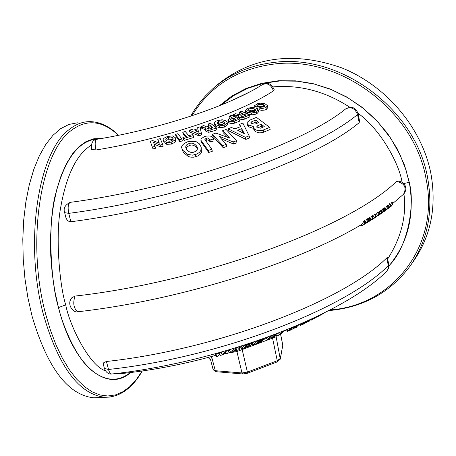<?xml version="1.0" encoding="UTF-8"?>
<svg xmlns="http://www.w3.org/2000/svg" width="456" height="456" viewBox="0 0 456 456"><rect width="100%" height="100%" fill="white"/><g stroke="black" fill="none" stroke-linecap="round" stroke-linejoin="round"><path stroke-width="0.68" d="M210.626 359.966L211.755 356.461M211.544 356.518L215.306 370.7L216.252 371.72M227.755 353.126L236.92 351.536L275.863 336.887L277.009 335.063M241.982 348.766L247.403 372.09L247.277 373.299M242.928 373.988L241.982 372.962L236.92 351.536L236.134 350.345M275.897 335.519L280.28 359.168M277.117 361.944L277.259 360.736L272.466 337.719M105.347 370.774C89.541 365.86 69.546 325.612 65.727 304.87C60.027 287.542 54.823 236.527 60.916 206.158C66.741 174.431 76.864 154.105 91.285 145.179M121.689 373.572L118.15 373.931C150.651 370.682 183.158 364.498 215.682 355.372M118.144 373.931L114.342 373.709M403.925 193.846C406.741 215.785 401.32 237.502 387.663 259.002M232.754 100.109L248.651 92.46M273.036 86.914C299.888 84.588 325.516 91.394 349.923 107.331M357.971 113.219C382.236 130.718 399.98 166.36 402.004 182.172M95.908 149.995C94.711 143.965 94.996 140.397 96.769 139.297C160.341 128.98 230.445 105.359 262.474 84.565L262.491 84.554C267.569 81.858 271.474 83.585 274.21 89.741L273.435 90.869C238.807 113.772 164.04 139.034 95.908 149.995L91.456 149.283M267.119 339.817L269.371 338.945L273.344 335.234L271.075 336.112L267.119 339.817L266.68 337.89L267.609 337.183M252.499 343.077L253.593 342.108M238.636 346.965L239.485 347.506L239.93 349.433L237.701 347.255M228.712 350.852L231.26 349.222M215.984 356.666L218.464 355.976L219.382 353.902L220.596 355.366L223.064 354.648L226.147 351.924L225.184 354.021L227.647 353.28L228.804 350.499L225.207 351.582L222.129 354.534L220.715 352.887L217.067 353.902L215.984 356.666L215.528 354.734L216.081 353.588M221.245 352.146L221.667 352.573L222.636 351.747M241.463 348.937L250.144 345.785L252.664 343.801L251.946 343.436L249.637 343.858L244.04 345.711L241.463 348.937L241.019 347.005L242.096 345.876M358.08 113.704L359.527 120.806L359.191 122.635C313.557 161.293 183.295 207.286 70.874 221.747L69.403 221.633L67.762 220.67L66.496 218.988L65.687 216.72M198.936 352.87L186.578 355.851M103.398 364.526L103.347 363.443L103.882 362.537L106.43 361.494C216.799 349.552 343.237 301.41 386.751 257.914L387.389 257.668L388.791 264.548L388.324 265.643L388.244 268.726L386.773 271.229L388.7 267.991L388.82 264.685M71.854 297.745L75.063 296.064C201.455 282.002 349.393 227.51 396.515 181.454L397.387 181.072M158.979 143.002L157.742 139.279L159.372 143.173L152.737 140.568L150.224 141.223L153.016 148.901L155.576 148.228L153.478 142.221L160.164 145.054L160.609 146.929L154.288 144.204M160.164 145.054L162.689 144.415L163.134 146.29L160.609 146.929M181.876 139.023L182.315 140.898L179.818 141.628L175.936 136.213L175.509 134.383L179.379 139.753L181.876 139.023L177.994 133.665L175.509 134.383M198.896 135.802L189.776 132.086L189.354 130.262L198.463 133.933L198.896 135.802L201.66 134.908L200.138 126.785L197.699 127.56L197.904 128.7L193.6 130.085L191.782 129.47L189.354 130.262M193.219 135.62L193.652 137.495L184.087 140.408L183.306 139.399L182.873 137.535L183.648 138.533L193.219 135.62L192.438 134.628L188.824 135.711L185.216 131.505L182.765 132.246L186.361 136.458L182.873 137.535M185.501 136.72L183.187 134.07L182.765 132.246M215.899 126.454L214.776 125.229L214.366 123.399L215.483 124.613L219.296 125.85L224.181 125.2L227.139 122.903L227.555 124.762L224.603 127.07L219.718 127.709L215.899 126.454L215.483 124.613M227.168 122.356L227.555 124.762M216.406 127.919L210.472 123.24L208.153 124.026L210.45 125.708L206.317 126.865L203.758 125.537L201.256 126.409L203.832 127.72L205.827 127.879L205.211 129.099L205.605 129.629L207.839 130.399L210.051 130.097L216.406 127.919L216.828 129.789L210.478 131.972L208.267 132.268L206.032 131.488L205.605 130.826M205.36 129.766L201.672 128.233L201.256 126.409M209.053 126.187L208.569 125.845L208.153 124.026M240.614 114.194L239.799 113.857L239.394 112.051L242.535 113.39L238.796 114.673L235.547 113.664L233.347 114.587L233.728 116.297M233.347 114.587L236.618 115.585L238.739 115.602L238.459 116.457L239.24 117.181L241.817 117.745L243.937 117.346L249.489 115.02L249.899 116.879L244.348 119.204L242.233 119.603L239.651 119.027L238.847 118.184M238.693 117.494L234.173 116.514M239.064 119.364L239.48 121.228L234.601 123.143L232.047 123.656L229.414 123.029L228.291 122.003L227.88 120.167L229.488 121.399L232.241 121.763L239.064 119.364L231.648 115.265L229.516 116.098L232.121 117.397L229.146 118.571L227.88 120.167M230.326 118.104L229.921 117.904L229.516 116.098M201.199 147.499L201.381 152.407L200.452 153.974L198.941 155.319L196.399 156.539L193.64 157.189L190.819 157.177L188.231 156.488L183.249 152.275L182.058 148.685L182.782 150.28L187.747 154.419L192.575 155.154L196.992 154.025L199.642 152.258L200.908 150.349L201.039 146.803L199.289 143.771L196.336 141.765L195.373 141.44L187.798 141.713C182.582 144.056 180.673 146.376 182.058 148.685M258.655 111.686L256.631 114L251.986 114.849L247.608 113.943L245.59 112.256M213.602 138.869L212.747 137.797C212.268 136.076 209.64 135.592 204.864 136.35L201.102 138.727L200.874 140.214L208.21 150.412L211.835 149.192L204.864 139.593L206.277 138.111L207.64 137.969L209.982 140.015L213.602 138.869L214.046 140.841L210.433 141.987L208.221 139.941L207.013 139.963L205.599 140.642M211.835 149.192L212.308 151.278L208.688 152.504L201.267 141.924M264.531 106.818L263.676 106.465L257.817 106.732M257.697 106.197L256.996 105.678L257.839 104.686L263.277 104.641L265.096 105.877L264.286 106.949L260.655 107.234L258.951 108.072L262.451 108.477L265.968 107.576L267.507 105.592L265.061 103.831L263.619 103.432L260.416 103.187L257.697 103.643L254.602 105.638L255.976 107.046L257.697 106.197L258.096 108.009L257.059 108.522M254.984 107.713L254.613 106.014M267.552 105.781L267.911 107.428L266.372 109.423L264.52 110.078L261.755 110.341L259.35 109.907L258.951 108.072M236.482 140.767L226.13 129.493L222.665 130.678L229.778 138.139L215.865 133.078L212.45 134.315L222.745 145.652L226.222 144.364L219.045 136.19L233.05 141.93L236.482 140.767L236.949 142.853L233.518 144.016L221.565 138.903M226.222 144.364L226.689 146.45L223.218 147.744L212.889 136.236L212.45 134.315M227.635 137.245L223.098 132.593L222.665 130.678M249.158 135.842L249.62 137.923L245.841 139.399L228.547 130.712L228.12 128.797L245.379 137.319L249.158 135.842L242.877 123.109L239.542 124.345L240.745 126.591L234.857 128.866L231.443 127.469L228.12 128.797M240.249 126.779L239.542 124.345M253.599 128.461L248.771 126.853L247.403 125.024M269.695 127.389L256.483 117.363L249.631 120.213L246.975 122.607L247.027 123.331L248.338 124.904L253.325 126.489L253.399 127.543L254.665 129.293L257.845 130.712L262.2 130.462L269.695 127.389L270.146 129.464L262.998 132.422L259.795 132.913L255.907 131.881L253.775 129.236M175.691 138.288L176.044 139.792L175.628 141.81L171.587 144.079L166.742 144.33L164.035 142.574L163.402 140.288L166.297 142.46L171.148 142.204L175.19 139.941L175.611 137.94L172.71 135.934L167.842 136.384C164.029 137.815 162.547 139.114 163.402 140.288M262.491 84.554C267.529 82.684 271.177 84.787 273.435 90.869M368.203 222.009L369.856 220.807L370.357 219.86L369.805 219.82L367.958 221.878L369.28 220.778L369.594 220.704L369.286 221.183L366.937 222.602M368.59 220.943L368.157 218.834L369.28 217.261L369.919 217.706L370.352 219.832M367.73 220.031L368.157 218.834M367.958 221.878L367.844 221.308M367.542 222.42L367.45 221.986M381.376 213.425L383.547 210.997L383.063 208.626L382.635 208.939L383.114 211.305L380.56 213.967M378.4 215.454L379.996 213.419L378.052 215.688L376.798 216.247M379.54 213.721L379.056 211.345L379.517 211.054L379.996 213.419M378.645 212.992L379.056 211.345M383.547 210.997L383.114 211.305M381.604 211.345L382.635 208.939M380.213 214.223L381.78 212.228L381.307 209.874L380.857 210.182L381.336 212.53L378.742 215.203M381.78 212.228L381.336 212.53M379.825 212.564L380.857 210.182M384.117 211.504L385.366 210.056L384.813 210.13L381.832 213.089M382.675 212.513L383.046 212.217M384.003 210.695L383.524 208.341L384.334 207.782L384.955 208.016L385.348 209.971M383.234 209.452L383.524 208.341M364.971 223.976L366.863 222.408L365.341 223.748M364.133 224.477L365.387 222.625L363.489 224.842M366.122 223.269L367.946 221.086L367.456 218.709L366.761 219.142L367.251 221.513L364.327 224.352M367.946 221.086L367.251 221.513M365.262 222.026L366.761 219.142M365.387 222.625L364.897 220.254L364.202 220.647L364.692 223.03M362.833 225.241L359.562 225.691M77.834 311.756L77.617 311.784C178.495 300.493 296.628 263.608 362.172 224.164L364.202 220.647M374.524 218.014L375.841 216.332L375.448 216.286L372.085 219.57M372.575 219.256L374.969 217.187L373.464 218.629M372.922 217.164L374.929 213.739L375.402 214.172L375.835 216.286M389.395 207.645L390.53 206.323L390.279 206.055L387.577 208.996L386.477 209.572M388.216 206.403L389.766 203.53L390.57 206.026M387.834 208.814L388.637 208.118M391.687 205.895L392.605 204.299L389.652 207.44M390.211 207.03L390.826 206.511M390.359 204.978L392.097 201.774L392.872 204.26M376.377 216.668L378.184 215.431L378.93 214.4L378.189 214.519L374.94 217.717M375.641 215.346L377.676 212.006L378.514 212.336L378.93 214.4M375.807 217.181L375.208 217.569M371.788 219.769L373.111 218.088L372.7 218.031L369.155 221.394M369.793 221.012L372.227 218.931L370.705 220.379M370.164 218.903L372.176 215.483L372.672 215.939L373.105 218.042M385.132 208.882L387.378 205.325L388.107 205.855L388.501 207.822L387.879 207.833L384.38 211.316M388.335 207.662L387.874 205.394M384.927 210.928L388.501 207.822M396.515 181.454C404.54 183.221 406.894 187.467 403.583 194.199L404.791 192.694L405.789 190.004L405.874 188.505L405.207 185.74L402.534 182.514L400.111 181.368L397.387 181.078M72.014 297.563C65.812 304.386 73.906 313.323 77.617 311.784C73.576 308.188 72.721 302.949 75.063 296.064M172.984 138.151L173.217 139.029L172.733 139.998L169.917 141.235L167.038 140.972L165.807 139.473L166.862 137.854L170.179 136.971L172.288 137.433L173.212 139.103M173.063 139.542L168.691 139.12L166.406 140.534M175.19 139.941L175.628 141.81M258.997 122.464L255.092 124.112L251.552 123.85L250.709 122.903L251.729 121.712L255.628 120.07L258.997 122.464M255.628 120.07L256.05 121.997L251.638 123.907M257.566 123.063L256.05 121.997M264.28 126.631L260.65 128.17L257.281 127.771L256.62 126.939L257.697 125.674L261.242 124.18L264.28 126.631M261.242 124.18L261.681 126.169L257.56 127.976M262.952 127.19L261.681 126.169M241.691 128.677L244.336 133.671L237.633 130.251L241.691 128.677L242.125 130.638L240.067 131.431M243.51 133.22L242.125 130.638M245.379 137.319L245.841 139.399M222.745 145.652L223.218 147.744M233.05 141.93L233.518 144.016M255.976 107.046L256.209 108.112M209.982 140.015L210.433 141.987M208.21 150.412L208.688 152.504M247.203 112.119L251.575 112.997L256.221 112.142L258.267 109.919L256.169 108.095L251.843 107.399L247.192 108.442L245.225 110.631L247.203 112.119L247.608 113.943M254.362 108.921L255.816 110.038L254.739 111.361L249.044 111.275L247.608 110.209L248.902 108.881L251.894 108.397L254.362 108.921L254.767 110.745L251.473 110.221L248.548 111.053M255.349 111.019L254.767 110.745M258.267 109.919L258.672 111.766M200.908 150.349L201.381 152.407M197.437 148.639L197.157 148.126C194.541 145.19 191.913 144.347 189.286 145.595L186.977 146.883L186.133 148.741M196.696 146.131L197.38 147.847L197.231 149.602L196.285 150.942L194.165 152.036C191.355 153.108 188.755 152.15 186.361 149.158L185.672 147.168L186.014 145.629L187.091 144.455L188.835 143.651C191.708 142.5 194.33 143.326 196.696 146.131L197.157 148.126M235.627 119.392L233.187 120.35L230.884 120.259L230.417 119.643L230.896 119.067L233.386 118.087L235.627 119.392M233.386 118.087L233.797 119.928L232.184 120.561M249.489 115.02L241.423 111.207L239.394 112.051M233.649 114.712L234.042 116.457M234.572 114.781L234.977 116.599M241.817 117.745L242.233 119.603M246.04 115.111L243.202 116.303L241.076 116.303L240.671 115.898L241.116 115.214L243.92 114.04L246.04 115.111M243.92 114.04L244.313 115.835M213.032 127.805L209.783 128.923L207.548 128.524L208.261 127.612L211.464 126.511L213.032 127.805M211.464 126.511L211.852 128.21M207.839 130.399L208.267 132.268M202.293 126.705L202.715 128.529M201.472 126.563L201.888 128.387M227.139 122.903L227.111 122.111L225.942 120.783L222.169 119.74L216.309 120.977L214.668 122.14L214.366 123.399M224.38 123.508L222.767 122.778L221.012 122.63L217.552 123.764M223.822 121.57L224.671 122.504L223.075 124.254L222.021 124.556L218.766 124.374L216.805 122.926L218.31 121.29L221.291 120.8L223.822 121.57L224.238 123.411M183.648 138.533L184.087 140.408M198.463 133.933L201.227 133.038L201.66 134.908M201.227 133.038L200.138 126.785M198.007 129.743L198.577 132.172L195.043 130.701L198.007 129.743L198.428 131.584L197.733 131.807M198.565 132.172L198.428 131.584M179.379 139.753L179.818 141.628M162.689 144.415L160.29 138.63L157.742 139.279M150.224 141.223L153.016 148.901M152.572 147.02L155.131 146.347M317.41 316.299L311.277 320.129L321.383 314.361M319.838 315.119L316.914 316.897L318.881 315.592M283.928 330.97L282.275 331.66L279.277 334.533L277.932 333.421L275.743 334.276L271.354 338.158L273.56 337.286L276.678 334.784L277.881 335.53L280.041 334.636L284.464 330.754M279.277 334.533L278.918 332.937M271.354 338.158L271.206 337.508M261.892 341.55L255.799 343.773L256.66 342.986L262.052 341.025L262.616 340.427L257.218 342.393L257.942 341.515L263.79 339.378L264.332 338.643L256.13 341.601L252.88 345.049L261.299 342.011L261.892 341.55L261.795 341.122M252.88 345.049L252.63 343.955M256.13 341.601L256.055 341.27M262.616 340.427L262.491 339.868M291.002 328.098L287.2 331.387L289.674 330.514L295.539 327.528L298.765 324.815M296.782 325.669L293.51 328.434L290.689 329.887L289.474 330.315L293.054 327.248M237.81 347.734L235.005 348.618L229.003 352.87L239.93 349.433M235.005 348.618L234.886 348.127M229.003 352.87L228.61 351.2M233.82 350.738L236.008 349.074L236.829 349.792L233.82 350.738M297.814 326.775L295.784 327.721L297.814 326.775M298.982 326.04L298.72 324.86M296.953 326.986L296.85 326.53M295.784 327.721L295.716 327.402M225.184 354.021L224.979 353.138M228.804 350.499L228.684 349.991M225.207 351.582L225.076 351.046M222.129 354.534L221.667 352.573M220.715 352.887L220.584 352.334M217.067 353.902L216.936 353.354M304.625 322.244L303.143 323.509L306.996 322.022L300.943 324.991L302.795 324.41L308.809 321.161L309.271 320.671L305.389 322.244L306.489 321.406M309.333 320.112L311.22 319.234M302.852 324.085L302.642 323.122M300.943 324.991L300.721 323.971M244.04 345.711L243.943 345.289M248.691 344.736L250.008 344.565L250.048 345.101L244.319 347.734L246.023 345.631L248.691 344.736M310.12 320.728L308.216 321.702L310.12 320.728M311.431 319.924L311.271 319.211M309.527 320.899L309.385 320.255M323.697 313.312L320.482 315.181L323.674 313.215M104.435 368.608C106.083 372.478 108.437 374.285 111.509 374.023L110.301 373.407L108.978 371.11L106.43 361.494M70.874 221.747L68.736 213.368C67.591 207.144 68.138 203.467 70.378 202.339M70.378 202.327C177.538 188.277 302.562 144.421 345.637 108.933C351.006 106.413 354.973 108.277 357.544 114.536C311.779 152.891 181.288 198.748 68.736 213.368L64.649 212.644M388.945 265.774C409.841 244.986 414.846 199.796 409.1 182.246L406.091 170.356L400.174 155.034L390.592 138.043L377.785 121.843L363.164 108.283L347.734 97.704L331.501 89.678L314.543 84.132L297.266 81.191L280.115 80.917L263.522 83.305L247.916 88.259L233.643 95.595L221.023 105.097M388.951 265.916C408.16 242.695 414.931 214.799 409.271 182.235L404.557 165.271L397.256 148.867L387.537 133.454L375.641 119.421L361.864 107.137L346.566 96.911L330.133 89.005L312.993 83.613L295.579 80.849L278.342 80.769L261.698 83.345L246.063 88.492L231.796 96.056L219.233 105.82M99.112 138.909C80.165 139.297 65.892 156.864 56.293 191.617C46.746 222.317 51.203 286.083 58.567 307.555C62.198 324.256 75.856 357.333 90.567 369.474C104.743 381.319 117.973 382.362 130.262 372.603M130.65 372.552C107.029 393.494 73.165 365.877 58.488 307.629L54.777 290.842L52.172 273.332L50.736 255.491L50.508 237.736L51.482 220.465L53.637 204.077L56.909 188.932L61.207 175.355L66.433 163.624L72.447 153.957L79.11 146.53L86.275 141.451L93.776 138.778L101.46 138.504M411.038 264.725L413.347 261.43C430.88 236.168 436.751 206.956 430.943 173.793C422.176 128.41 386.825 86.11 342.188 68.035C293.584 50.844 251.666 56.664 216.44 85.483L215.602 86.235M98.781 397.569L93.771 397.803C67.915 395.038 47.361 367.878 32.108 316.322L27.93 297.876L24.943 278.633L23.222 258.997L22.8 239.4L23.683 220.254L25.849 201.974L29.241 184.931L33.761 169.478L39.313 155.901L45.754 144.455L52.942 135.318L60.728 128.62L68.936 124.442L77.412 122.806M277.151 361.933L280.303 359.072L282.794 345.186L280.32 358.387L277.259 360.736L247.403 372.09L241.982 372.962L215.306 370.7L213.106 369.548M280.634 334.242L282.794 345.186L280.577 334.276M224.597 353.48L225.047 353.434M369.805 219.82L369.28 217.261M367.701 222.317L367.593 221.77M369.286 221.183L369.212 220.824M384.083 211.516L384.02 211.208M384.813 210.13L384.334 207.782M374.997 217.495L374.94 217.21M375.448 216.286L374.929 213.739M387.577 208.996L387.514 208.677M389.167 207.355L388.78 205.422M390.279 206.055L389.766 203.53M392.605 204.299L392.097 201.774M378.189 214.519L377.676 212.006M372.278 219.233L372.216 218.937M372.7 218.031L372.176 215.483M386.164 209.703L385.804 207.919M387.879 207.833L387.378 205.325M168.258 137.29L168.691 139.12M171.148 142.204L171.587 144.079M166.297 142.46L166.742 144.33M163.601 140.722L164.035 142.574M248.338 124.904L248.771 126.853M263.255 130.08L263.71 132.149M254.665 129.293L255.109 131.317M251.729 121.712L252.151 123.644M257.697 125.674L258.136 127.669M263.277 104.641L263.676 106.465M257.839 104.686L258.233 106.493M265.968 107.576L266.372 109.423M201.284 140.961L201.734 142.91M206.277 138.111L206.716 140.049M209.418 139.297L209.868 141.257M248.605 109.007L249.004 110.814M256.221 112.142L256.631 114M251.575 112.997L251.986 114.849M182.782 150.28L183.249 152.275M195.35 154.624L195.835 156.721M187.747 154.419L188.231 156.488M188.835 143.651L189.286 145.595M230.896 119.067L231.198 120.407M234.184 121.279L234.601 123.143M228.724 121.028L229.14 122.875M236.618 115.585L237.029 117.409M239.24 117.181L239.651 119.027M243.937 117.346L244.348 119.204M241.116 115.214L241.389 116.434M208.261 127.612L208.609 129.122M210.051 130.097L210.478 131.972M205.605 129.629L206.032 131.488M203.832 127.72L204.254 129.555M219.296 125.85L219.718 127.709M224.181 125.2L224.603 127.07M218.31 121.29L218.72 123.114M290.689 329.887L290.592 329.449M293.51 328.434L293.231 327.169M287.559 331.056L287.246 329.637M303.565 323.053L303.497 322.745M306.05 322.044L305.982 321.736M307.811 321.263L307.72 320.847M309.271 320.671L309.197 320.346M303.992 323.709L303.913 323.35M251.946 343.436L251.78 342.718M249.637 343.858L249.546 343.459M250.048 345.101L249.916 344.536M246.502 347.005L246.177 345.58M386.751 257.914L388.324 265.643C344.93 309.413 218.709 357.669 108.465 369.468L104.384 368.402M345.619 108.956C351.599 105.838 355.748 107.388 358.057 113.601L357.544 114.536L359.191 122.635M409.1 182.246L403.805 183.62M58.567 307.555L65.727 304.87M328.787 310.604C363.01 307.543 390.097 292.718 410.058 266.122C427.654 240.774 433.525 211.447 427.677 178.148C416.14 109.634 340.586 53.141 273.708 62.461C249.677 65.373 229.174 74.322 212.194 89.313L205.12 96.262L200.281 101.882L194.484 109.873L190.648 116.212M330.11 309.915C393.009 305.662 440.074 245.208 426.058 178.86C414.601 110.939 339.703 54.925 273.389 64.142C236.892 69.13 209.754 86.344 191.976 115.767M142.141 371.019L136.258 379.688L129.795 386.648L122.841 391.761L115.482 394.907L107.827 396.002L99.989 394.976L92.089 391.801L84.252 386.488L76.608 379.078L69.295 369.651L62.443 358.342L56.185 345.306L50.627 330.76L45.891 314.942C26.362 244.45 39.86 153.273 71.011 130.598C86.64 118.794 102.429 120.361 118.378 135.307M109.52 397.108L104.948 397.284C79.298 394.503 58.887 367.262 43.713 315.575C23.974 244.439 37.648 152.418 69.13 129.584C75.32 124.596 81.778 121.951 88.51 121.655C99.02 121.37 109.052 125.907 118.606 135.261M277.14 361.933L247.312 373.287L242.814 373.977L216.144 371.708L213.157 369.736L210.626 359.978L208.078 357.453M282.823 345.602L282.805 344.958M219.239 354.358L219.615 354.249M239.611 348.065L241.144 347.557M262.508 339.937L266.771 338.289M284.185 331.073L286.864 329.887M368.716 221.696L368.032 222.112M381.091 213.625L381.507 213.334M380.315 214.155L379.933 214.417M379.272 214.867L379.626 214.628M378.503 215.386L378.052 215.688M382.253 212.815L382.687 212.513M384.305 211.373L383.861 211.687M385.366 210.028L384.955 208.016M366.128 223.275L365.627 223.582M364.766 224.101L365.182 223.85M364.236 224.415L363.774 224.688M374.678 217.911L374.199 218.225M372.427 219.364L372.911 219.051M389.521 207.548L389.116 207.856M387.537 209.025L387.965 208.711M391.801 205.804L391.402 206.112M389.954 207.224L390.359 206.916M371.948 219.667L371.452 219.98M369.639 221.12L370.135 220.807M385.092 210.809L384.676 211.105M392.719 203.501L403.577 194.199M247.027 123.331L247.454 125.257M253.399 127.543L253.838 129.538M200.874 140.214L201.318 142.158M245.225 110.631L245.63 112.444M197.391 147.904L197.277 147.413M238.459 116.457L238.87 118.292M205.211 129.099L205.633 130.952M319.73 315.586L317.781 316.663M287.2 331.387L286.847 329.802M309.362 320.676L309.282 320.306M303.143 323.509L303.023 322.956M300.447 325.413L300.179 324.205M252.641 343.687L252.373 342.519M323.002 313.739L321.018 314.862M96.769 139.297C92.671 139.878 90.915 143.258 91.496 149.431M103.312 364.202L104.435 368.602M70.207 202.361C64.969 204.961 63.133 208.443 64.689 212.809L65.869 217.438M121.627 373.578L118.155 373.931M386.785 271.212C342.655 315.541 219.786 362.366 111.515 374.034M216.44 85.483L212.194 89.313M93.771 397.803L104.948 397.284C119.711 397.25 132.16 388.483 142.295 370.996"/></g></svg>
